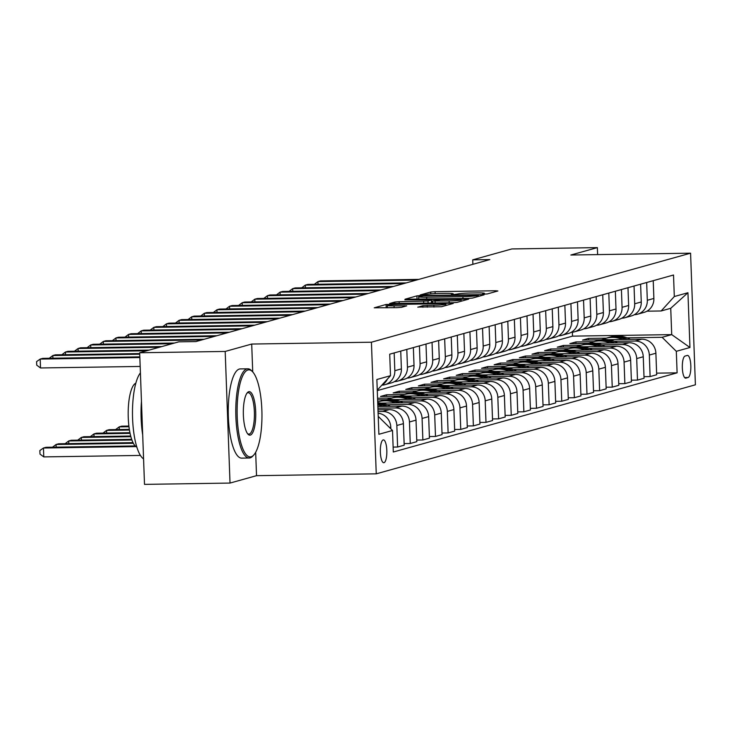 <?xml version="1.0" encoding="UTF-8"?>
<svg xmlns="http://www.w3.org/2000/svg" width="732" height="732" viewBox="0 0 732 732"><rect width="100%" height="100%" fill="white"/><g stroke="black" fill="none" stroke-linecap="round" stroke-linejoin="round"><path stroke-width="1.1" d="M484.319 294.154L487.366 293.925L497.897 290.979L495.527 290.76L435.092 291.684L430.745 292.013L420.214 294.95L426.271 294.502A11.209 0.805 -2.1 0 1 440.188 293.45L445.23 293.376A11.209 0.805 -2.1 0 1 453.254 293.843A11.209 0.805 -2.1 0 1 452.797 294.09L451.333 294.529L453.09 294.63L457.5 294.017A11.209 0.805 -2.1 0 1 471.417 292.974L476.45 292.892A11.209 0.805 -2.1 0 1 484.483 293.367A11.209 0.805 -2.1 0 1 484.026 293.614L482.562 294.044L484.319 294.154M384.007 462.688A11.419 3.257 89.1 0 0 386.835 450.83A11.419 3.257 89.1 0 0 383.412 439.886A11.419 3.257 89.1 0 0 383.165 439.923A11.419 3.257 89.1 0 0 380.338 451.781A11.419 3.257 89.1 0 0 383.76 462.725A11.419 3.257 89.1 0 0 384.007 462.688M417.862 307.065L441.533 306.708L453.236 303.441L450.866 303.213L386.084 304.475L374.244 307.815L397.229 307.641L401.584 307.321L406.727 305.848L394.063 305.848A9.37 0.668 -2.1 0 1 387.356 305.454A9.37 0.668 -2.1 0 1 399.37 304.375L439.154 303.762A9.37 0.668 -2.1 0 1 445.87 304.155A9.37 0.668 -2.1 0 1 433.847 305.244L422.867 305.674L417.871 307.211M251.707 344.049L225.191 351.442L139.675 352.751L144.506 484.383L230.022 483.065L256.529 475.672L376.248 473.833L371.426 342.21L251.707 344.049L252.723 371.911M597.623 254.608L597.367 247.617L570.85 255.02L690.578 253.18L371.426 342.21M597.367 247.617L511.851 248.935L472.716 259.851L472.881 264.316M139.675 352.751L178.809 341.835L195.92 341.57L489.818 259.586L472.716 259.851M468.023 298.436L472.369 298.107L484.062 294.84L481.702 294.612L421.266 295.545L416.911 295.874L405.07 299.214L468.023 298.436M468.654 299.141L456.951 302.408L452.605 302.737L389.662 303.515L394.804 302.042L399.16 301.712L428.019 301.008L431.477 300.001L428.97 299.855L404.842 299.855L468.654 299.141M687.284 355.441L685.061 356.063A11.062 3.157 89.1 0 0 682.325 367.555A11.062 3.157 89.1 0 0 685.637 378.151A11.062 3.157 89.1 0 0 685.866 378.124L688.089 377.502A11.062 3.157 89.1 0 0 690.834 366.009A11.062 3.157 89.1 0 0 687.522 355.413A11.062 3.157 89.1 0 0 687.284 355.441M376.248 473.833L695.4 384.803L690.578 253.18M377.282 390.604L572.506 336.144L671.711 334.615L670.741 308.291L661.152 310.972L674.309 296.533L673.522 275.012L389.717 354.178L390.504 375.699L377.264 390.165M674.309 296.533L687.943 292.727L689.956 347.508L676.313 351.314L662.112 337.296L627.059 337.836M656.622 373.155L677.109 372.835L676.313 351.314M677.109 372.835L393.304 452.01L392.517 430.48L378.883 434.286L376.87 379.505L390.504 375.699M225.191 351.442L230.022 483.065M572.506 336.144L572.369 332.237M606.306 338.157L588.574 338.422L582.507 340.115L600.835 339.831M662.112 337.296L671.711 334.615L689.956 347.508M393.13 447.087L397.622 447.014L396.836 425.493A14.274 13.643 -105.6 0 0 382.635 411.476L378.051 411.54M397.622 447.014L404.192 445.184L403.396 423.663A14.274 13.643 -105.6 0 0 389.195 409.636L377.987 409.81M404.128 443.583L410.249 443.491L409.463 421.971A14.274 13.643 -105.6 0 0 395.253 407.953L377.922 408.218M410.249 443.491L416.81 441.661L416.023 420.141A14.274 13.643 -105.6 0 0 401.822 406.123L377.858 406.489M416.755 440.06L422.876 439.969L422.08 418.448A14.274 13.643 -105.6 0 0 407.88 404.43L387.191 404.75M422.876 439.969L429.437 438.139L428.65 416.618A14.274 13.643 -105.6 0 0 414.44 402.6L380.969 403.112M429.382 436.547L435.494 436.446L434.707 414.925A14.274 13.643 -105.6 0 0 420.507 400.907L399.818 401.228M379.066 401.539L377.685 401.566M435.494 436.446L442.064 434.616L441.277 413.095A14.274 13.643 -105.6 0 0 427.067 399.077L393.587 399.59M386.212 399.699L377.62 399.837M442 433.024L448.121 432.923L447.334 411.402A14.274 13.643 -105.6 0 0 433.124 397.385L412.436 397.705M391.684 398.025L377.556 398.235M448.121 432.923L454.691 431.093L453.895 409.572A14.274 13.643 -105.6 0 0 439.694 395.555L406.214 396.067M398.839 396.177L380.521 396.46L386.578 394.768L386.633 396.369M454.627 429.501L460.748 429.41L459.961 407.88A14.274 13.643 -105.6 0 0 445.751 393.862L425.063 394.182M404.311 394.502L386.578 394.768M460.748 429.41L467.309 427.57L466.522 406.05A14.274 13.643 -105.6 0 0 452.321 392.032L418.841 392.544M411.466 392.663L393.139 392.938L399.205 391.254L399.26 392.846M467.254 425.978L473.375 425.887L472.579 404.366A14.274 13.643 -105.6 0 0 458.378 390.339L437.69 390.659M416.938 390.98L399.205 391.254M473.375 425.887L479.936 424.057L479.149 402.527A14.274 13.643 -105.6 0 0 464.939 388.509L431.468 389.021M424.084 389.14L405.766 389.415L411.823 387.731L411.887 389.323M479.881 422.456L485.993 422.364L485.206 400.843A14.274 13.643 -105.6 0 0 471.005 386.816L450.317 387.137M429.565 387.457L411.823 387.731M485.993 422.364L492.563 420.534L491.767 399.004A14.274 13.643 -105.6 0 0 477.566 384.986L444.086 385.499M436.711 385.618L418.393 385.892L424.45 384.209L424.505 385.801M492.499 418.933L498.62 418.841L497.833 397.32A14.274 13.643 -105.6 0 0 483.623 383.303L462.935 383.614M442.183 383.934L424.45 384.209M498.62 418.841L505.181 417.011L504.394 395.49A14.274 13.643 -105.6 0 0 490.193 381.464L456.713 381.985M449.338 382.095L431.02 382.378L437.077 380.686L437.132 382.278M505.126 415.41L511.247 415.318L510.451 393.798A14.274 13.643 -105.6 0 0 496.25 379.78L475.562 380.091M454.81 380.411L437.077 380.686M511.247 415.318L517.808 413.488L517.021 391.968A14.274 13.643 -105.6 0 0 502.82 377.941L469.34 378.462M461.956 378.572L443.638 378.856L449.704 377.163L449.759 378.755M517.753 411.887L523.865 411.796L523.078 390.275A14.274 13.643 -105.6 0 0 508.877 376.257L488.189 376.568M467.437 376.889L449.704 377.163M523.865 411.796L530.435 409.966L529.648 388.445A14.274 13.643 -105.6 0 0 515.438 374.427L481.967 374.94M474.583 375.049L456.265 375.333L462.322 373.64L462.386 375.242M530.38 408.374L536.492 408.273L535.705 386.752A14.274 13.643 -105.6 0 0 521.504 372.734L500.816 373.055M480.064 373.366L462.322 373.64M536.492 408.273L543.062 406.443L542.266 384.922A14.274 13.643 -105.6 0 0 528.065 370.904L494.585 371.417M487.21 371.527L468.892 371.81L474.949 370.118L475.004 371.719M542.998 404.851L549.119 404.75L548.332 383.229A14.274 13.643 -105.6 0 0 534.122 369.212L513.434 369.532M492.682 369.843L474.949 370.118M549.119 404.75L555.679 402.92L554.893 381.399A14.274 13.643 -105.6 0 0 540.692 367.382L507.212 367.894M499.837 368.004L481.51 368.288L487.576 366.595L487.631 368.196M555.625 401.328L561.746 401.237L560.95 379.707A14.274 13.643 -105.6 0 0 546.749 365.689L526.061 366.009M505.309 366.329L487.576 366.595M561.746 401.237L568.307 399.398L567.52 377.877A14.274 13.643 -105.6 0 0 553.319 363.859L519.839 364.371M512.455 364.481L494.137 364.765L500.194 363.072L500.258 364.673M568.252 397.805L574.364 397.714L573.577 376.184A14.274 13.643 -105.6 0 0 559.376 362.166L538.688 362.486M517.936 362.807L500.194 363.072M574.364 397.714L580.933 395.875L580.147 374.354A14.274 13.643 -105.6 0 0 565.937 360.336L532.466 360.849M525.082 360.968L506.764 361.242L512.821 359.558L512.885 361.151M580.869 394.283L586.991 394.191L586.204 372.67A14.274 13.643 -105.6 0 0 572.003 358.643L551.306 358.964M530.554 359.284L512.821 359.558M586.991 394.191L593.561 392.361L592.764 370.831A14.274 13.643 -105.6 0 0 578.564 356.813L545.084 357.326M537.709 357.445L519.391 357.719L525.448 356.036L525.503 357.628M593.496 390.76L599.618 390.668L598.831 369.148A14.274 13.643 -105.6 0 0 584.621 355.121L563.933 355.441M543.181 355.761L525.448 356.036M599.618 390.668L606.178 388.838L605.391 367.318A14.274 13.643 -105.6 0 0 591.191 353.291L557.711 353.803M550.336 353.922L532.008 354.206L538.075 352.513L538.13 354.105M606.123 387.237L612.245 387.146L611.449 365.625A14.274 13.643 -105.6 0 0 597.248 351.607L576.56 351.918M555.808 352.238L538.075 352.513M612.245 387.146L618.805 385.316L618.018 363.795A14.274 13.643 -105.6 0 0 603.808 349.768L570.338 350.289M562.954 350.399L544.635 350.683L550.693 348.99L550.757 350.582M618.75 383.714L624.863 383.623L624.076 362.102A14.274 13.643 -105.6 0 0 609.875 348.084L589.187 348.395M568.435 348.716L550.693 348.99M624.863 383.623L631.432 381.793L630.645 360.272A14.274 13.643 -105.6 0 0 616.436 346.254L582.956 346.767M575.581 346.877L557.262 347.16L563.32 345.467L563.384 347.069M631.368 380.192L637.49 380.1L636.703 358.579A14.274 13.643 -105.6 0 0 622.493 344.562L601.805 344.873M581.052 345.193L563.32 345.467M637.49 380.1L644.059 378.27L643.263 356.749A14.274 13.643 -105.6 0 0 629.062 342.732L595.583 343.244M588.208 343.354L569.889 343.637L575.947 341.945L576.002 343.546M643.995 376.678L650.117 376.577L649.33 355.057A14.274 13.643 -105.6 0 0 635.12 341.039L614.432 341.359M593.679 341.67L575.947 341.945M650.117 376.577L656.677 374.747L655.89 353.227A14.274 13.643 -105.6 0 0 641.689 339.209L608.21 339.721M646.96 311.192L661.152 310.972M588.574 338.422L588.629 340.023M634.333 314.705A14.274 13.643 -105.6 0 0 637.471 314.238L644.032 312.399A14.274 13.643 -105.6 0 0 653.877 298.446L653.228 280.667M637.471 314.238A14.274 13.643 -105.6 0 0 647.317 300.276L646.667 282.497M621.715 318.228A14.274 13.643 -105.6 0 0 624.844 317.752L631.414 315.922A14.274 13.643 -105.6 0 0 641.259 301.968L640.61 284.19M624.844 317.752A14.274 13.643 -105.6 0 0 634.69 303.798L634.04 286.02M609.088 321.751A14.274 13.643 -105.6 0 0 612.217 321.275L618.787 319.445A14.274 13.643 -105.6 0 0 628.632 305.482L627.983 287.713M612.217 321.275A14.274 13.643 -105.6 0 0 622.072 307.321L621.413 289.543M596.461 325.273A14.274 13.643 -105.6 0 0 599.6 324.798L606.16 322.968A14.274 13.643 -105.6 0 0 616.005 309.005L615.356 291.235M599.6 324.798A14.274 13.643 -105.6 0 0 609.445 310.835L608.795 293.065M583.843 328.796A14.274 13.643 -105.6 0 0 586.972 328.32L593.533 326.49A14.274 13.643 -105.6 0 0 603.388 312.527L602.729 294.758M586.972 328.32A14.274 13.643 -105.6 0 0 596.818 314.357L596.168 296.588M571.216 332.319A14.274 13.643 -105.6 0 0 574.346 331.843L580.915 330.013A14.274 13.643 -105.6 0 0 590.761 316.05L590.111 298.281M574.346 331.843A14.274 13.643 -105.6 0 0 584.191 317.88L583.541 300.111M558.589 335.842A14.274 13.643 -105.6 0 0 561.718 335.366L568.288 333.536A14.274 13.643 -105.6 0 0 578.134 319.573L577.484 301.794M561.718 335.366A14.274 13.643 -105.6 0 0 571.573 321.403L570.914 303.634M545.962 339.364A14.274 13.643 -105.6 0 0 549.101 338.889L555.661 337.059A14.274 13.643 -105.6 0 0 565.507 323.096L564.857 305.317M549.101 338.889A14.274 13.643 -105.6 0 0 558.946 324.926L558.296 307.147M533.344 342.878A14.274 13.643 -105.6 0 0 536.474 342.411L543.034 340.572A14.274 13.643 -105.6 0 0 552.889 326.618L552.23 308.84M536.474 342.411A14.274 13.643 -105.6 0 0 546.319 328.448L545.669 310.67M520.717 346.401A14.274 13.643 -105.6 0 0 523.847 345.925L530.416 344.095A14.274 13.643 -105.6 0 0 540.262 330.141L539.612 312.363M523.847 345.925A14.274 13.643 -105.6 0 0 533.692 331.971L533.042 314.193M508.09 349.923A14.274 13.643 -105.6 0 0 511.229 349.448L517.789 347.618A14.274 13.643 -105.6 0 0 527.635 333.655L526.985 315.885M511.229 349.448A14.274 13.643 -105.6 0 0 521.074 335.494L520.415 317.715M495.463 353.446A14.274 13.643 -105.6 0 0 498.602 352.97L505.162 351.14A14.274 13.643 -105.6 0 0 515.008 337.178L514.358 319.408M498.602 352.97A14.274 13.643 -105.6 0 0 508.447 339.007L507.798 321.238M482.846 356.969A14.274 13.643 -105.6 0 0 485.975 356.493L492.544 354.663A14.274 13.643 -105.6 0 0 502.39 340.7L501.731 322.931M485.975 356.493A14.274 13.643 -105.6 0 0 495.82 342.53L495.171 324.761M470.219 360.492A14.274 13.643 -105.6 0 0 473.348 360.016L479.918 358.186A14.274 13.643 -105.6 0 0 489.763 344.223L489.113 326.454M473.348 360.016A14.274 13.643 -105.6 0 0 483.193 346.053L482.544 328.284M457.592 364.014A14.274 13.643 -105.6 0 0 460.73 363.539L467.291 361.709A14.274 13.643 -105.6 0 0 477.136 347.746L476.486 329.976M460.73 363.539A14.274 13.643 -105.6 0 0 470.575 349.576L469.926 331.806M444.965 367.537A14.274 13.643 -105.6 0 0 448.103 367.061L454.663 365.231A14.274 13.643 -105.6 0 0 464.509 351.269L463.859 333.49M448.103 367.061A14.274 13.643 -105.6 0 0 457.948 353.099L457.299 335.329M432.347 371.06A14.274 13.643 -105.6 0 0 435.476 370.584L442.046 368.754A14.274 13.643 -105.6 0 0 451.891 354.791L451.241 337.013M435.476 370.584A14.274 13.643 -105.6 0 0 445.321 356.621L444.672 338.843M419.72 374.574A14.274 13.643 -105.6 0 0 422.849 374.107L429.419 372.268A14.274 13.643 -105.6 0 0 439.264 358.314L438.614 340.536M422.849 374.107A14.274 13.643 -105.6 0 0 432.704 360.144L432.045 342.366M407.093 378.096A14.274 13.643 -105.6 0 0 410.231 377.62L416.792 375.791A14.274 13.643 -105.6 0 0 426.637 361.837L425.987 344.058M410.231 377.62A14.274 13.643 -105.6 0 0 420.077 363.667L419.427 345.888M394.475 381.619A14.274 13.643 -105.6 0 0 397.604 381.143L404.165 379.313A14.274 13.643 -105.6 0 0 414.019 365.35L413.36 347.581M397.604 381.143A14.274 13.643 -105.6 0 0 407.45 367.19L406.8 349.411M381.903 385.142A14.274 13.643 -105.6 0 0 384.977 384.666L391.547 382.836A14.274 13.643 -105.6 0 0 401.392 368.873L400.743 351.104M384.977 384.666A14.274 13.643 -105.6 0 0 394.822 370.703L394.173 352.934M381.958 385.078A14.274 13.643 -105.6 0 0 387.411 379.094M390.833 428.824L390.778 427.186A14.274 13.643 -105.6 0 0 378.105 413.232M378.316 416.462L392.517 430.48M670.741 308.291L687.943 292.727M256.529 475.672L255.669 452.266M478.271 295.216L423.572 295.874L419.088 296.506A11.209 0.805 -2.1 0 0 418.631 296.753A11.209 0.805 -2.1 0 0 426.655 297.229L462.917 296.67A11.209 0.805 -2.1 0 0 476.834 295.618L478.271 295.216L478.316 296.442M431.587 303.011L432.649 302.993M449.1 300.943A9.37 0.668 -2.1 0 0 461.114 299.864A9.37 0.668 -2.1 0 0 454.407 299.461L440.39 299.681L432.575 301.008L449.1 300.943L449.164 302.783M630.27 339.383A27.304 26.096 -105.6 0 0 610.799 336.903L608.878 337.434A27.304 26.096 -105.6 0 0 608.274 337.608M622.621 339.502A27.304 26.096 -105.6 0 0 605.748 338.312A27.304 26.096 -105.6 0 0 602.043 339.666M627.443 339.428A27.304 26.096 -105.6 0 0 608.878 337.434M605.748 338.312L607.67 337.772A27.304 26.096 74.4 0 1 625.613 339.456M416.334 280.082L317.935 281.591L320.46 280.896L418.86 279.386M314.348 284.309L317.935 281.591L318.027 284.254M617.643 342.905A27.304 26.096 -105.6 0 0 598.172 340.417L596.251 340.956A27.304 26.096 -105.6 0 0 595.647 341.13M610.003 343.024A27.304 26.096 -105.6 0 0 593.121 341.826A27.304 26.096 -105.6 0 0 589.416 343.189M614.816 342.951A27.304 26.096 -105.6 0 0 596.251 340.956M593.121 341.826L595.043 341.295A27.304 26.096 74.4 0 1 612.986 342.979M605.016 346.428A27.304 26.096 -105.6 0 0 585.545 343.939L583.633 344.479A27.304 26.096 -105.6 0 0 583.029 344.653M597.376 346.547A27.304 26.096 -105.6 0 0 580.494 345.348A27.304 26.096 -105.6 0 0 576.798 346.712M602.198 346.465A27.304 26.096 -105.6 0 0 583.633 344.479M580.494 345.348L582.416 344.818A27.304 26.096 74.4 0 1 600.368 346.492M592.398 349.951A27.304 26.096 -105.6 0 0 572.927 347.462L571.006 348.002A27.304 26.096 -105.6 0 0 570.402 348.176M584.749 350.061A27.304 26.096 -105.6 0 0 567.876 348.871A27.304 26.096 -105.6 0 0 564.171 350.225M589.571 349.988A27.304 26.096 -105.6 0 0 571.006 348.002M567.876 348.871L569.789 348.341A27.304 26.096 74.4 0 1 587.741 350.015M403.716 283.604L305.308 285.114L307.833 284.409L406.242 282.9M301.721 287.832L305.308 285.114L305.409 287.777M391.089 287.127L292.681 288.637L295.206 287.932L393.615 286.422M289.094 291.354L292.681 288.637L292.782 291.299M378.462 290.65L280.054 292.16L282.579 291.455L380.988 289.945M276.476 294.877L280.054 292.16L280.155 294.822M579.771 353.465A27.304 26.096 -105.6 0 0 560.3 350.985L558.379 351.525A27.304 26.096 -105.6 0 0 557.775 351.699M572.131 353.583A27.304 26.096 -105.6 0 0 555.249 352.394A27.304 26.096 -105.6 0 0 551.544 353.748M576.944 353.51A27.304 26.096 -105.6 0 0 558.379 351.525M555.249 352.394L557.171 351.863A27.304 26.096 74.4 0 1 575.114 353.538M365.835 294.173L267.436 295.682L269.962 294.978L368.361 293.468M263.849 298.4L267.436 295.682L267.528 298.345M251.131 456.786A43.545 12.407 89.1 0 0 253.867 454.901A43.545 12.407 89.1 0 0 261.946 413.196A43.545 12.407 89.1 0 0 252.586 371.764A43.545 12.407 89.1 0 0 247.947 369.989A43.545 12.407 89.1 0 0 237.214 416.828A43.545 12.407 89.1 0 0 251.131 456.786M253.867 454.901L252.943 455.935A44.615 12.709 -90.9 0 1 250.143 457.875A44.615 12.709 -90.9 0 1 249.2 458.012A44.615 12.709 -90.9 0 1 235.832 415.264A44.615 12.709 -90.9 0 1 246.885 368.937A44.615 12.709 -90.9 0 1 247.828 368.8A44.615 12.709 -90.9 0 1 251.634 370.758L252.586 371.764M250.335 435.092A21.768 6.204 -90.9 0 1 248.011 434.204A21.768 6.204 -90.9 0 1 243.335 413.488A21.768 6.204 -90.9 0 1 247.379 392.636A21.768 6.204 -90.9 0 1 248.743 391.693A21.768 6.204 -90.9 0 1 255.697 411.668A21.768 6.204 -90.9 0 1 250.335 435.092M247.535 433.628A20.697 5.902 89.1 0 0 248.834 434.103A20.697 5.902 89.1 0 0 249.273 434.039A20.697 5.902 89.1 0 0 254.397 412.546A20.697 5.902 89.1 0 0 248.194 392.709A20.697 5.902 89.1 0 0 247.755 392.773A20.697 5.902 89.1 0 0 246.922 393.221M249.2 458.012L241.67 458.131A44.615 12.709 -90.9 0 1 228.311 415.383A44.615 12.709 -90.9 0 1 239.355 369.056A44.615 12.709 -90.9 0 1 240.306 368.91L247.828 368.8M136.82 447.051A32.117 9.15 -90.9 0 1 128.191 415.254A32.117 9.15 -90.9 0 1 135.841 383.202M142.694 434.927A44.615 12.709 -90.9 0 1 141.459 401.31M143.573 458.891A44.615 12.709 -90.9 0 1 132.584 418.512A44.615 12.709 -90.9 0 1 140.416 372.89M567.144 356.987A27.304 26.096 -105.6 0 0 547.673 354.508L545.752 355.047A27.304 26.096 -105.6 0 0 545.148 355.221M559.504 357.106A27.304 26.096 -105.6 0 0 542.622 355.917A27.304 26.096 -105.6 0 0 538.917 357.271M564.317 357.033A27.304 26.096 -105.6 0 0 545.752 355.047M542.622 355.917L544.544 355.377A27.304 26.096 74.4 0 1 562.487 357.06M554.527 360.51A27.304 26.096 -105.6 0 0 535.046 358.03L533.134 358.561A27.304 26.096 -105.6 0 0 532.53 358.744M546.877 360.629A27.304 26.096 -105.6 0 0 529.995 359.439A27.304 26.096 -105.6 0 0 526.299 360.794M551.699 360.556A27.304 26.096 -105.6 0 0 533.134 358.561M529.995 359.439L531.917 358.9A27.304 26.096 74.4 0 1 549.869 360.583M541.9 364.033A27.304 26.096 -105.6 0 0 522.428 361.553L520.507 362.084A27.304 26.096 -105.6 0 0 519.903 362.267M534.25 364.152A27.304 26.096 -105.6 0 0 517.378 362.962A27.304 26.096 -105.6 0 0 513.672 364.316M539.072 364.079A27.304 26.096 -105.6 0 0 520.507 362.084M517.378 362.962L519.29 362.422A27.304 26.096 74.4 0 1 537.242 364.106M529.273 367.555A27.304 26.096 -105.6 0 0 509.801 365.076L507.88 365.607A27.304 26.096 -105.6 0 0 507.276 365.78M521.632 367.674A27.304 26.096 -105.6 0 0 504.751 366.485A27.304 26.096 -105.6 0 0 501.045 367.839M526.445 367.601A27.304 26.096 -105.6 0 0 507.88 365.607M504.751 366.485L506.672 365.945A27.304 26.096 74.4 0 1 524.615 367.629M516.646 371.078A27.304 26.096 -105.6 0 0 497.174 368.599L495.253 369.129A27.304 26.096 -105.6 0 0 494.649 369.303M509.005 371.197A27.304 26.096 -105.6 0 0 492.124 370.008A27.304 26.096 -105.6 0 0 488.418 371.362M513.827 371.124A27.304 26.096 -105.6 0 0 495.253 369.129M492.124 370.008L494.045 369.468A27.304 26.096 74.4 0 1 511.988 371.151M353.217 297.695L254.809 299.205L257.335 298.5L355.743 296.991M251.222 301.923L254.809 299.205L254.91 301.868M340.59 301.218L242.182 302.728L244.708 302.023L343.116 300.513M238.605 305.445L242.182 302.728L242.283 305.39M327.963 304.741L229.564 306.25L232.081 305.546L330.489 304.036M225.978 308.968L229.564 306.25L229.656 308.904M315.336 308.263L216.937 309.773L219.463 309.069L317.862 307.559M213.351 312.491L216.937 309.773L217.029 312.427M302.719 311.777L204.31 313.287L206.836 312.582L305.244 311.073M200.724 316.004L204.31 313.287L204.411 315.95M504.028 374.601A27.304 26.096 -105.6 0 0 484.547 372.112L482.635 372.652A27.304 26.096 -105.6 0 0 482.031 372.826M496.378 374.72A27.304 26.096 -105.6 0 0 479.497 373.521A27.304 26.096 -105.6 0 0 475.8 374.885M501.2 374.638A27.304 26.096 -105.6 0 0 482.635 372.652M479.497 373.521L481.418 372.991A27.304 26.096 74.4 0 1 499.37 374.674M290.092 315.3L191.683 316.81L194.209 316.105L292.617 314.595M188.106 319.527L191.683 316.81L191.784 319.472M491.401 378.124A27.304 26.096 -105.6 0 0 471.93 375.635L470.008 376.175A27.304 26.096 -105.6 0 0 469.404 376.349M483.751 378.234A27.304 26.096 -105.6 0 0 466.879 377.044A27.304 26.096 -105.6 0 0 463.173 378.407M488.573 378.16A27.304 26.096 -105.6 0 0 470.008 376.175M466.879 377.044L468.791 376.513A27.304 26.096 74.4 0 1 486.743 378.188M277.465 318.823L179.065 320.332L181.591 319.628L279.99 318.118M175.479 323.05L179.065 320.332L179.157 322.995M478.774 381.647A27.304 26.096 -105.6 0 0 459.303 379.158L457.381 379.698A27.304 26.096 -105.6 0 0 456.777 379.871M471.133 381.756A27.304 26.096 -105.6 0 0 454.252 380.567A27.304 26.096 -105.6 0 0 450.546 381.921M475.946 381.683A27.304 26.096 -105.6 0 0 457.381 379.698M454.252 380.567L456.173 380.036A27.304 26.096 74.4 0 1 474.116 381.711M264.847 322.345L166.439 323.855L168.964 323.151L267.363 321.641M162.852 326.573L166.439 323.855L166.539 326.518M466.147 385.16A27.304 26.096 -105.6 0 0 446.676 382.68L444.754 383.22A27.304 26.096 -105.6 0 0 444.15 383.394M458.507 385.279A27.304 26.096 -105.6 0 0 441.625 384.09A27.304 26.096 -105.6 0 0 437.928 385.444M463.329 385.206A27.304 26.096 -105.6 0 0 444.754 383.22M441.625 384.09L443.546 383.559A27.304 26.096 74.4 0 1 461.499 385.233M252.22 325.868L153.811 327.378L156.337 326.673L254.745 325.164M150.225 330.095L153.811 327.378L153.912 330.041M453.529 388.683A27.304 26.096 -105.6 0 0 434.049 386.203L432.136 386.734A27.304 26.096 -105.6 0 0 431.532 386.917M445.88 388.802A27.304 26.096 -105.6 0 0 429.007 387.612A27.304 26.096 -105.6 0 0 425.301 388.967M450.702 388.729A27.304 26.096 -105.6 0 0 432.136 386.734M429.007 387.612L430.919 387.072A27.304 26.096 74.4 0 1 448.872 388.756M239.593 329.391L141.185 330.901L143.71 330.196L242.118 328.686M137.607 333.618L141.185 330.901L141.285 333.563M440.902 392.206A27.304 26.096 -105.6 0 0 421.431 389.726L419.509 390.257A27.304 26.096 -105.6 0 0 418.905 390.44M433.252 392.325A27.304 26.096 -105.6 0 0 416.38 391.135A27.304 26.096 -105.6 0 0 412.674 392.489M438.075 392.251A27.304 26.096 -105.6 0 0 419.509 390.257M416.38 391.135L418.301 390.595A27.304 26.096 74.4 0 1 436.245 392.279M128.237 426.07L128.823 425.466M226.966 332.914L128.567 334.423L131.092 333.719L229.491 332.209M124.98 337.141L128.567 334.423L128.658 337.086M428.275 395.728A27.304 26.096 -105.6 0 0 408.804 393.249L406.882 393.779A27.304 26.096 -105.6 0 0 406.278 393.962M420.635 395.847A27.304 26.096 -105.6 0 0 403.753 394.658A27.304 26.096 -105.6 0 0 400.047 396.012M425.448 395.774A27.304 26.096 -105.6 0 0 406.882 393.779M403.753 394.658L405.674 394.118A27.304 26.096 74.4 0 1 423.618 395.802M128.896 426.061L121.722 426.17L119.197 426.875L128.969 426.729M115.619 429.593L119.197 426.875L119.298 429.538M415.648 399.251A27.304 26.096 -105.6 0 0 396.177 396.771L394.264 397.302A27.304 26.096 -105.6 0 0 393.66 397.476M408.008 399.37A27.304 26.096 -105.6 0 0 391.126 398.181A27.304 26.096 -105.6 0 0 387.429 399.535M412.83 399.297A27.304 26.096 -105.6 0 0 394.264 397.302M391.126 398.181L393.047 397.641A27.304 26.096 74.4 0 1 411 399.324M129.344 429.382L109.105 429.693L106.579 430.398L129.454 430.05M102.992 433.115L106.579 430.398L106.671 433.06M403.03 402.774A27.304 26.096 -105.6 0 0 383.559 400.294L381.637 400.825A27.304 26.096 -105.6 0 0 381.033 400.999M395.381 402.893A27.304 26.096 -105.6 0 0 378.508 401.694A27.304 26.096 -105.6 0 0 377.694 401.941M400.203 402.82A27.304 26.096 -105.6 0 0 381.637 400.825M378.508 401.694L380.42 401.163A27.304 26.096 74.4 0 1 398.373 402.847M129.93 432.704L96.478 433.216L93.952 433.92L130.067 433.371M90.365 436.638L93.952 433.92L94.053 436.583M390.403 406.297A27.304 26.096 -105.6 0 0 377.73 402.893M382.763 406.416A27.304 26.096 -105.6 0 0 377.803 404.842M387.576 406.333A27.304 26.096 -105.6 0 0 377.758 403.506M377.767 403.973A27.304 26.096 74.4 0 1 385.746 406.37M130.689 436.025L83.851 436.739L81.325 437.443L130.863 436.684M77.738 440.161L81.325 437.443L81.426 440.106M214.348 336.436L115.94 337.946L118.465 337.242L216.873 335.732M112.353 340.664L115.94 337.946L116.04 340.6M201.721 339.959L103.313 341.469L105.838 340.764L204.246 339.255M99.726 344.177L103.313 341.469L103.413 344.122M171.993 343.738L90.686 344.982L93.211 344.278L174.518 343.034M87.108 347.7L90.686 344.982L90.786 347.645M159.366 347.261L78.068 348.505L80.593 347.801L161.891 346.556M74.481 351.223L78.068 348.505L78.159 351.168M131.678 439.337L71.224 440.261L68.698 440.966L131.906 439.996M65.121 443.683L68.698 440.966L68.799 443.629M146.748 350.784L65.441 352.028L67.966 351.323L149.264 350.079M61.854 354.745L65.441 352.028L65.541 354.691M133.014 442.64L58.606 443.784L56.08 444.489L133.352 443.299M52.494 447.206L56.08 444.489L56.172 447.151M139.73 354.215L52.814 355.551L55.339 354.846L139.711 353.556M49.236 358.268L52.814 355.551L52.914 358.213M135.21 445.934L45.979 447.307L43.453 448.011L43.783 456.905L140.407 455.423M43.783 456.905L39.995 454.087L39.857 450.537L43.453 448.011L135.969 446.593M139.858 357.545L40.196 359.073L42.712 358.369L139.83 356.877M140.178 366.439L40.516 367.967L40.196 359.073L36.6 361.599L36.728 365.158L40.516 367.967M382.635 411.476L389.195 409.636M395.253 407.953L401.822 406.123M407.88 404.43L414.44 402.6M420.507 400.907L427.067 399.077M433.124 397.385L439.694 395.555M445.751 393.862L452.321 392.032M458.378 390.339L464.939 388.509M471.005 386.816L477.566 384.986M483.623 383.303L490.193 381.464M496.25 379.78L502.82 377.941M508.877 376.257L515.438 374.427M521.504 372.734L528.065 370.904M534.122 369.212L540.692 367.382M546.749 365.689L553.319 363.859M559.376 362.166L565.937 360.336M572.003 358.643L578.564 356.813M584.621 355.121L591.191 353.291M597.248 351.607L603.808 349.768M609.875 348.084L616.436 346.254M622.493 344.562L629.062 342.732M635.12 341.039L641.689 339.209M647.317 300.276L653.877 298.446M649.33 355.057L655.89 353.227M636.703 358.579L643.263 356.749M634.69 303.798L641.259 301.968M624.076 362.102L630.645 360.272M622.072 307.321L628.632 305.482M611.449 365.625L618.018 363.795M609.445 310.835L616.005 309.005M598.831 369.148L605.391 367.318M596.818 314.357L603.388 312.527M586.204 372.67L592.764 370.831M584.191 317.88L590.761 316.05M573.577 376.184L580.147 374.354M571.573 321.403L578.134 319.573M560.95 379.707L567.52 377.877M558.946 324.926L565.507 323.096M548.332 383.229L554.893 381.399M546.319 328.448L552.889 326.618M535.705 386.752L542.266 384.922M533.692 331.971L540.262 330.141M523.078 390.275L529.648 388.445M521.074 335.494L527.635 333.655M510.451 393.798L517.021 391.968M508.447 339.007L515.008 337.178M497.833 397.32L504.394 395.49M495.82 342.53L502.39 340.7M485.206 400.843L491.767 399.004M483.193 346.053L489.763 344.223M472.579 404.366L479.149 402.527M470.575 349.576L477.136 347.746M459.961 407.88L466.522 406.05M457.948 353.099L464.509 351.269M447.334 411.402L453.895 409.572M445.321 356.621L451.891 354.791M434.707 414.925L441.277 413.095M432.704 360.144L439.264 358.314M422.08 418.448L428.65 416.618M420.077 363.667L426.637 361.837M409.463 421.971L416.023 420.141M407.45 367.19L414.019 365.35M396.836 425.493L403.396 423.663M394.822 370.703L401.392 368.873M389.525 427.534L390.778 427.186M684.585 377.556L688.089 377.502M685.399 378.124L685.866 378.124M484.044 294.154L484.026 293.614M452.815 294.63L452.797 294.09M430.809 293.889L430.745 292.013M435.165 293.614L435.092 291.684M495.564 291.638L495.527 290.76M417.039 299.214L416.911 295.874M481.729 295.49L481.702 294.612M426.729 299.068L426.655 297.229M462.99 298.51L462.917 296.67M476.88 296.844L476.834 295.618M394.868 303.615L394.804 302.042M399.224 303.551L399.16 301.712M423.737 303.176L423.663 301.337M428.092 303.112L428.019 301.008M431.441 303.057L431.34 300.083M466.311 299.791L466.284 298.912M435.147 303.002L435.083 301.163M422.931 307.248L422.867 305.674M427.287 307.184L427.223 305.345M433.92 307.083L433.847 305.244M394.136 307.696L394.063 305.848M404.256 306.571L404.22 305.692M386.203 307.815L386.084 304.475M390.458 304.841L390.43 304.146M450.903 304.091L450.866 303.213M484.511 294.145L484.483 293.367M453.282 294.63L453.254 293.843M478.417 296.414L478.371 295.161M418.713 299.187L418.631 296.753M431.587 303.057L431.477 300.001M461.169 301.227L461.114 299.864M432.649 303.039L432.575 301.008M445.916 305.482L445.87 304.155M387.438 307.797L387.356 305.454"/></g></svg>
